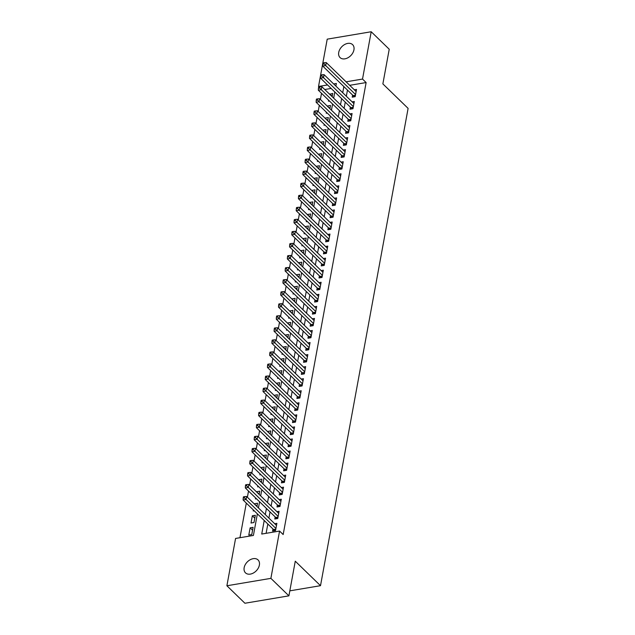 <?xml version="1.0" encoding="UTF-8"?>
<svg xmlns="http://www.w3.org/2000/svg" width="635" height="635" viewBox="0 0 635 635"><rect width="100%" height="100%" fill="white"/><g stroke="black" fill="none" stroke-linecap="round" stroke-linejoin="round"><path stroke-width="0.95" d="M353.941 49.84A9.009 6.31 134.1 0 1 348.028 57.706A9.009 6.31 134.1 0 1 340.058 57.587A9.009 6.31 134.1 0 1 338.725 52.403A9.009 6.31 134.1 0 1 344.638 44.529A9.009 6.31 134.1 0 1 352.608 44.656A9.009 6.31 134.1 0 1 353.941 49.84M259.374 565.11A9.009 6.31 134.1 0 1 253.46 572.976A9.009 6.31 134.1 0 1 245.491 572.857A9.009 6.31 134.1 0 1 244.157 567.674A9.009 6.31 134.1 0 1 250.071 559.8A9.009 6.31 134.1 0 1 258.04 559.919A9.009 6.31 134.1 0 1 259.374 565.11M319.048 86.963L318.532 86.463L327.215 39.156L371.205 31.75L389.231 49.236L382.865 83.891L408.107 108.379L320.508 585.684L295.267 561.197L288.909 595.844L244.919 603.25L226.893 585.764L235.577 538.448L253.405 535.448L257.373 513.842M321.524 93.305L320.389 99.473M319.31 105.354L318.183 111.522M317.095 117.411L315.968 123.579M314.889 129.461L313.753 135.628M312.674 141.518L311.539 147.685M310.459 153.567L309.332 159.734M308.253 165.624L307.118 171.791M306.038 177.673L304.903 183.84M303.824 189.73L302.697 195.898M301.617 201.779L300.482 207.947M299.402 213.836L298.267 220.004M297.188 225.885L296.061 232.053M294.981 237.942L293.846 244.11M292.767 249.992L291.632 256.159M290.552 262.049L289.425 268.216M288.338 274.098L287.21 280.265M286.131 286.155L284.996 292.322M283.916 298.204L282.781 304.371M281.702 310.261L280.575 316.428M279.495 322.31L278.36 328.478M277.281 334.367L276.146 340.535M275.066 346.416L273.939 352.584M272.859 358.473L271.724 364.641M270.645 370.522L269.51 376.69M268.43 382.58L267.303 388.747M266.216 394.629L265.089 400.796M264.009 406.686L262.874 412.853M261.795 418.735L260.66 424.902M259.58 430.792L258.453 436.959M257.373 442.841L256.238 449.008M255.159 454.898L254.024 461.066M252.944 466.947L251.817 473.115M250.738 479.004L249.603 485.172M248.523 491.053L247.388 497.221M246.309 503.111L239.959 537.718M352.6 95.052L352.211 97.163L355.179 96.663L356.513 89.432L354.33 89.797M350.385 107.109L349.996 109.212L352.973 108.712L354.298 101.481L352.115 101.854M348.17 119.158L347.789 121.269L350.758 120.769L352.084 113.538L349.901 113.903M345.964 131.215L345.575 133.318L348.544 132.818L349.877 125.587L347.694 125.96M343.749 143.264L343.36 145.375L346.337 144.875L347.662 137.644L345.48 138.009M341.535 155.321L341.146 157.424L344.122 156.924L345.448 149.693L343.265 150.066M339.328 167.37L338.939 169.482L341.908 168.981L343.233 161.75L341.051 162.115M337.114 179.427L336.725 181.531L339.701 181.031L341.027 173.799L338.844 174.173M334.899 191.476L334.51 193.588L337.487 193.088L338.812 185.857L336.629 186.222M332.684 203.533L332.303 205.637L335.272 205.137L336.598 197.906L334.415 198.279M330.478 215.583L330.089 217.694L333.058 217.194L334.391 209.963L332.208 210.328M328.263 227.64L327.874 229.743L330.851 229.243L332.176 222.012L329.994 222.385M326.049 239.689L325.668 241.8L328.636 241.3L329.962 234.069L327.779 234.434M323.842 251.746L323.453 253.849L326.422 253.349L327.755 246.118L325.572 246.491M321.627 263.795L321.239 265.906L324.215 265.406L325.541 258.175L323.358 258.54M319.413 275.852L319.032 277.955L322.001 277.455L323.326 270.224L321.143 270.597M317.206 287.901L316.817 290.012L319.786 289.512L321.112 282.281L318.929 282.646M314.992 299.958L314.603 302.062L317.579 301.562L318.905 294.33L316.722 294.703M312.777 312.007L312.388 314.119L315.365 313.619L316.69 306.387L314.508 306.753M310.563 324.064L310.182 326.168L313.15 325.668L314.476 318.437L312.293 318.81M308.356 336.113L307.967 338.225L310.936 337.725L312.269 330.494L310.086 330.859M306.141 348.17L305.752 350.274L308.729 349.774L310.055 342.543L307.872 342.916M303.927 360.22L303.546 362.331L306.514 361.831L307.84 354.6L305.657 354.965M301.72 372.277L301.331 374.38L304.3 373.88L305.633 366.649L303.451 367.022M299.506 384.326L299.117 386.437L302.093 385.937L303.419 378.706L301.236 379.071M297.291 396.383L296.91 398.486L299.879 397.986L301.204 390.755L299.022 391.128M295.084 408.432L294.696 410.543L297.664 410.043L298.998 402.812L296.815 403.177M292.87 420.489L292.481 422.592L295.458 422.092L296.783 414.861L294.6 415.234M290.655 432.538L290.266 434.65L293.243 434.149L294.569 426.918L292.386 427.284M288.449 444.595L288.06 446.699L291.028 446.199L292.354 438.968L290.171 439.341M286.234 456.644L285.845 458.756L288.814 458.256L290.147 451.025L287.965 451.39M284.02 468.701L283.631 470.805L286.607 470.305L287.933 463.074L285.75 463.447M281.805 480.751L281.424 482.862L284.393 482.362L285.718 475.131L283.535 475.496M279.598 492.808L279.209 494.911L282.178 494.411L283.512 487.18L281.329 487.553M277.384 504.857L276.995 506.968L279.971 506.468L281.297 499.237L279.114 499.602M275.169 516.914L274.788 519.017L277.757 518.517L279.082 511.286L276.9 511.659M252.571 530.217L250.126 527.844L248.793 535.075L251.77 534.575L253.095 527.344L250.126 527.844M254.778 518.16L252.333 515.787L251.008 523.026L253.984 522.526L255.31 515.287L252.333 515.787M256.992 506.111L254.484 504.103M253.397 509.984L253.222 510.969L254.238 510.802M259.207 494.054L256.691 492.046M255.611 497.935L255.429 498.919L256.445 498.745M261.414 482.005L258.905 479.996M257.826 485.878L257.643 486.862L258.659 486.696M263.628 469.948L261.12 467.939M260.04 473.829L259.858 474.813L260.874 474.639M265.843 457.898L263.327 455.89M262.247 461.772L262.072 462.756L263.08 462.59M268.057 445.841L265.541 443.833M264.462 449.723L264.279 450.707L265.295 450.532M270.264 433.792L267.756 431.784M266.676 437.666L266.494 438.65L267.51 438.483M272.478 421.735L269.962 419.727M268.883 425.617L268.708 426.601L269.724 426.426M274.693 409.686L272.177 407.678M271.097 413.56L270.915 414.544L271.931 414.377M276.9 397.629L274.391 395.621M273.312 401.51L273.129 402.495L274.145 402.32M279.114 385.58L276.606 383.572M275.519 389.453L275.344 390.438L276.36 390.271M281.329 373.523L278.813 371.515M277.733 377.404L277.551 378.389L278.567 378.214M283.535 361.474L281.027 359.466M279.948 365.347L279.765 366.331L280.781 366.165M285.75 349.417L283.242 347.409M282.162 353.298L281.98 354.282L282.996 354.108M287.965 337.368L285.448 335.359M284.369 341.241L284.194 342.225L285.202 342.059M290.171 325.31L287.663 323.302M286.583 329.192L286.401 330.176L287.417 330.002M292.386 313.261L289.877 311.253M288.798 317.135L288.615 318.119L289.631 317.952M294.6 301.204L292.084 299.196M291.005 305.086L290.83 306.07L291.846 305.895M296.815 289.155L294.299 287.147M293.219 293.029L293.037 294.013L294.053 293.846M299.022 277.098L296.513 275.09M295.434 280.98L295.251 281.964L296.267 281.789M301.236 265.049L298.72 263.041M297.64 268.923L297.466 269.907L298.482 269.74M303.451 252.992L300.934 250.984M299.855 256.873L299.672 257.858L300.688 257.683M305.657 240.943L303.149 238.935M302.07 244.816L301.887 245.801L302.903 245.634M307.872 228.886L305.364 226.878M304.276 232.767L304.101 233.751L305.117 233.577M310.086 216.837L307.57 214.828M306.491 220.71L306.308 221.694L307.324 221.528M312.293 204.78L309.785 202.771M308.705 208.661L308.523 209.645L309.539 209.471M314.508 192.73L311.999 190.722M310.92 196.604L310.737 197.588L311.753 197.421M316.722 180.673L314.206 178.665M313.126 184.555L312.952 185.539L313.96 185.364M318.937 168.624L316.42 166.616M315.341 172.498L315.158 173.482L316.174 173.315M321.143 156.567L318.635 154.559M317.556 160.449L317.373 161.433L318.389 161.258M323.358 144.518L320.842 142.51M319.762 148.392L319.588 149.376L320.604 149.209M325.572 132.461L323.056 130.453M321.977 136.342L321.794 137.327L322.81 137.152M327.779 120.412L325.271 118.404M324.191 124.285L324.009 125.27L325.025 125.103M329.994 108.355L327.485 106.347M326.398 112.236L326.223 113.22L327.239 113.046M331.145 88.44L324.763 89.519M256.929 506.476L257.516 503.237L254.548 503.738M259.136 494.419L259.731 491.18L256.762 491.68M261.35 482.37L261.945 479.131L258.969 479.631M263.565 470.313L264.16 467.074L261.183 467.574M265.771 458.264L266.367 455.025L263.398 455.525M267.986 446.207L268.581 442.968L265.605 443.468M270.2 434.157L270.796 430.919L267.819 431.419M272.407 422.1L273.002 418.862L270.034 419.362M274.622 410.051L275.217 406.813L272.248 407.313M276.836 397.994L277.431 394.756L274.455 395.256M279.051 385.945L279.638 382.707L276.669 383.207M281.257 373.888L281.853 370.649L278.884 371.15M283.472 361.839L284.067 358.6L281.091 359.1M285.687 349.782L286.274 346.543L283.305 347.043M287.893 337.733L288.488 334.494L285.52 334.994M290.108 325.676L290.703 322.437L287.726 322.937M292.322 313.626L292.918 310.388L289.941 310.888M294.529 301.569L295.124 298.331L292.156 298.831M296.743 289.52L297.339 286.282L294.37 286.782M298.958 277.463L299.553 274.225L296.577 274.725M301.173 265.414L301.76 262.176L298.791 262.676M303.379 253.357L303.974 250.119L301.006 250.619M305.594 241.308L306.189 238.069L303.212 238.569M307.808 229.251L308.396 226.012L305.427 226.512M310.015 217.202L310.61 213.963L307.642 214.463M312.229 205.145L312.825 201.906L309.848 202.406M314.444 193.096L315.039 189.857L312.063 190.357M316.651 181.038L317.246 177.8L314.277 178.3M318.865 168.989L319.461 165.751L316.492 166.251M321.08 156.932L321.675 153.694L318.699 154.194M323.286 144.883L323.882 141.645L320.913 142.145M325.501 132.826L326.096 129.588L323.128 130.088M327.716 120.777L328.311 117.538L325.334 118.039M329.93 108.72L330.517 105.481L327.549 105.981M332.137 96.671L332.732 93.432L329.692 94.297M329.446 100.997L328.43 101.163L328.612 100.179M264.224 520.486L261.731 534.051L279.567 531.05L283.17 534.551L366.125 82.558L349.71 85.32M347.464 90.075L346.329 96.242M345.249 102.124L344.122 108.291M343.035 114.181L341.908 120.348M340.828 126.23L339.693 132.398M338.614 138.287L337.479 144.455M336.399 150.336L335.272 156.504M334.193 162.393L333.058 168.561M331.978 174.442L330.843 180.61M329.763 186.499L328.636 192.667M327.557 198.549L326.422 204.716M325.342 210.606L324.207 216.773M323.128 222.655L322.001 228.822M320.921 234.712L319.786 240.879M318.706 246.761L317.571 252.928M316.492 258.818L315.365 264.985M314.277 270.867L313.15 277.035M312.071 282.924L310.936 289.092M309.856 294.973L308.721 301.141M307.642 307.03L306.514 313.198M305.435 319.08L304.3 325.247M303.22 331.137L302.085 337.304M301.006 343.186L299.879 349.353M298.799 355.243L297.664 361.41M296.585 367.292L295.45 373.459M294.37 379.349L293.243 385.516M292.156 391.398L291.028 397.566M289.949 403.455L288.814 409.623M287.734 415.504L286.599 421.672M285.52 427.561L284.393 433.729M283.313 439.611L282.178 445.778M281.099 451.668L279.964 457.835M278.884 463.717L277.757 469.884M276.677 475.774L275.542 481.941M274.463 487.823L273.328 493.99M272.248 499.88L271.121 506.047M270.034 511.929L268.907 518.096M267.827 523.986L266.113 533.313M272.963 528.963L272.574 531.074L275.542 530.574L276.876 523.343L274.693 523.708M289.822 590.844L320.508 585.684M288.909 595.844L270.883 578.358L226.893 585.764M371.205 31.75L362.522 79.057L346.107 81.82M366.125 82.558L362.522 79.057M279.567 531.05L270.883 578.358M343.86 86.574L342.725 92.742M341.646 98.623L340.511 104.791M339.431 110.68L338.304 116.848M337.225 122.73L336.09 128.897M335.01 134.787L333.875 140.954M332.796 146.836L331.668 153.003M330.581 158.893L329.454 165.06M328.374 170.942L327.239 177.109M326.16 182.999L325.025 189.166M323.945 195.048L322.818 201.216M321.739 207.105L320.604 213.273M319.524 219.154L318.389 225.322M317.309 231.211L316.182 237.379M315.103 243.261L313.968 249.428M312.888 255.318L311.753 261.485M310.674 267.367L309.547 273.534M308.467 279.424L307.332 285.591M306.253 291.473L305.117 297.64M304.038 303.53L302.911 309.697M301.823 315.579L300.696 321.747M299.617 327.636L298.482 333.804M297.402 339.685L296.267 345.853M295.188 351.742L294.061 357.91M292.981 363.791L291.846 369.959M290.766 375.849L289.631 382.016M288.552 387.898L287.425 394.065M286.345 399.955L285.21 406.122M284.131 412.004L282.996 418.171M281.916 424.061L280.789 430.228M279.702 436.11L278.574 442.278M277.495 448.167L276.36 454.335M275.28 460.216L274.145 466.384M273.066 472.273L271.939 478.441M270.859 484.322L269.724 490.49M268.645 496.38L267.51 502.547M266.43 508.429L265.303 514.596M335.883 86.098L336.367 83.463L333.629 83.923M327.541 84.947L318.532 86.463M258.453 507.96L259.588 501.793M260.667 495.903L261.803 489.736M262.882 483.854L264.009 477.687M265.089 471.797L266.224 465.63M267.303 459.748L268.438 453.581M269.518 447.691L270.645 441.523M271.724 435.642L272.859 429.474M273.939 423.585L275.074 417.417M276.154 411.536L277.281 405.368M278.36 399.478L279.495 393.311M280.575 387.429L281.71 381.262M282.789 375.372L283.916 369.205M285.004 363.323L286.131 357.156M287.21 351.266L288.346 345.099M289.425 339.217L290.56 333.05M291.64 327.16L292.767 320.992M293.846 315.111L294.981 308.943M296.061 303.054L297.196 296.886M298.275 291.005L299.402 284.837M300.482 278.948L301.617 272.78M302.697 266.898L303.832 260.731M304.911 254.841L306.038 248.674M307.126 242.792L308.253 236.625M309.332 230.735L310.467 224.568M311.547 218.686L312.682 212.519M313.761 206.629L314.889 200.462M315.968 194.58L317.103 188.412M318.183 182.523L319.318 176.355M320.397 170.474L321.524 164.306M322.604 158.417L323.739 152.249M324.818 146.368L325.953 140.2M327.033 134.31L328.16 128.143M329.24 122.261L330.375 116.094M331.454 110.204L332.589 104.037M333.669 98.155L334.804 91.988M332.208 96.306L329.763 93.932M275.931 528.463L246.078 499.499L246.634 496.491L276.487 525.455M274.28 530.789L273.788 529.876A1.405 0.73 80.4 0 0 273.534 529.526L243.11 499.999L246.078 499.499L244.419 497.84L244.634 496.633L243.451 496.832L243.229 498.038L244.419 497.84M243.229 498.038L243.11 499.999M246.634 496.491L244.634 496.633M278.146 516.414L248.293 487.45L248.841 484.434L278.694 513.397M276.487 518.731L276.003 517.819A1.405 0.73 80.4 0 0 275.749 517.469L245.316 487.95L248.293 487.45L246.626 485.783L246.848 484.576L245.658 484.783L245.435 485.981L246.626 485.783M245.435 485.981L245.316 487.95M248.841 484.434L246.848 484.576M280.352 504.357L250.5 475.393L251.055 472.384L280.908 501.348M278.702 506.682L278.217 505.77A1.405 0.73 80.4 0 0 277.963 505.42L247.531 475.893L250.5 475.393L248.841 473.734L249.063 472.527L247.872 472.726L247.65 473.932L248.841 473.734M247.65 473.932L247.531 475.893M251.055 472.384L249.063 472.527M282.567 492.308L252.714 463.344L253.27 460.327L283.123 489.291M280.916 494.625L280.424 493.712A1.405 0.73 80.4 0 0 280.17 493.363L249.745 463.844L252.714 463.344L251.055 461.677L251.277 460.47L250.087 460.677L249.865 461.875L251.055 461.677M249.865 461.875L249.745 463.844M253.27 460.327L251.277 460.47M284.782 480.25L254.929 451.287L255.484 448.278L285.337 477.242M283.123 482.576L282.638 481.663A1.405 0.73 80.4 0 0 282.385 481.314L251.952 451.787L254.929 451.287L253.262 449.628L253.484 448.421L252.293 448.62L252.079 449.826L253.262 449.628M252.079 449.826L251.952 451.787M255.484 448.278L253.484 448.421M286.996 468.201L257.143 439.237L257.691 436.221L287.544 465.185M285.337 470.519L284.853 469.606A1.405 0.73 80.4 0 0 284.599 469.257L254.167 439.737L257.143 439.237L255.476 437.571L255.699 436.364L254.508 436.57L254.286 437.769L255.476 437.571M254.286 437.769L254.167 439.737M257.691 436.221L255.699 436.364M289.203 456.144L259.35 427.18L259.905 424.172L289.758 453.136M287.552 458.47L287.06 457.557A1.405 0.73 80.4 0 0 286.814 457.208L256.381 427.68L259.35 427.18L257.691 425.521L257.913 424.315L256.723 424.513L256.5 425.72L257.691 425.521M256.5 425.72L256.381 427.68M259.905 424.172L257.913 424.315M291.417 444.095L261.564 415.131L262.12 412.115L291.973 441.079M289.766 446.413L289.274 445.5A1.405 0.73 80.4 0 0 289.02 445.151L258.596 415.631L261.564 415.131L259.898 413.464L260.12 412.258L258.937 412.464L258.715 413.663L259.898 413.464M258.715 413.663L258.596 415.631M262.12 412.115L260.12 412.258M293.632 432.038L263.779 403.074L264.327 400.066L294.18 429.03M291.973 434.364L291.489 433.451A1.405 0.73 80.4 0 0 291.235 433.102L260.802 403.574L263.779 403.074L262.112 401.415L262.334 400.209L261.144 400.407L260.921 401.614L262.112 401.415M260.921 401.614L260.802 403.574M264.327 400.066L262.334 400.209M295.839 419.989L265.986 391.025L266.541 388.009L296.394 416.973M294.188 422.307L293.695 421.394A1.405 0.73 80.4 0 0 293.449 421.045L263.017 391.525L265.986 391.025L264.327 389.358L264.549 388.152L263.358 388.358L263.136 389.557L264.327 389.358M263.136 389.557L263.017 391.525M266.541 388.009L264.549 388.152M298.053 407.932L268.2 378.968L268.756 375.96L298.609 404.924M296.402 410.258L295.91 409.345A1.405 0.73 80.4 0 0 295.656 408.996L265.232 379.468L268.2 378.968L266.541 377.309L266.756 376.103L265.573 376.301L265.351 377.507L266.541 377.309M265.351 377.507L265.232 379.468M268.756 375.96L266.756 376.103M300.268 395.883L270.415 366.919L270.962 363.903L300.815 392.867M298.609 398.201L298.125 397.288A1.405 0.73 80.4 0 0 297.871 396.938L267.438 367.419L270.415 366.919L268.748 365.252L268.97 364.045L267.779 364.252L267.557 365.45L268.748 365.252M267.557 365.45L267.438 367.419M270.962 363.903L268.97 364.045M302.474 383.826L272.621 354.862L273.177 351.853L303.03 380.817M300.823 386.151L300.339 385.239A1.405 0.73 80.4 0 0 300.085 384.889L269.653 355.362L272.621 354.862L270.962 353.203L271.185 351.996L269.994 352.195L269.772 353.401L270.962 353.203M269.772 353.401L269.653 355.362M273.177 351.853L271.185 351.996M304.689 371.777L274.836 342.813L275.392 339.796L305.244 368.76M303.038 374.094L302.546 373.182A1.405 0.73 80.4 0 0 302.292 372.832L271.867 343.313L274.836 342.813L273.177 341.146L273.399 339.939L272.209 340.146L271.986 341.344L273.177 341.146M271.986 341.344L271.867 343.313M275.392 339.796L273.399 339.939M306.903 359.72L277.05 330.756L277.606 327.747L307.459 356.711M305.244 362.045L304.76 361.132A1.405 0.73 80.4 0 0 304.506 360.783L274.074 331.256L277.05 330.756L275.384 329.097L275.606 327.89L274.415 328.089L274.201 329.295L275.384 329.097M274.201 329.295L274.074 331.256M277.606 327.747L275.606 327.89M309.118 347.67L279.265 318.706L279.813 315.69L309.666 344.654M307.459 349.988L306.975 349.075A1.405 0.73 80.4 0 0 306.721 348.726L276.288 319.207L279.265 318.706L277.598 317.04L277.82 315.833L276.63 316.039L276.408 317.238L277.598 317.04M276.408 317.238L276.288 319.207M279.813 315.69L277.82 315.833M311.325 335.613L281.472 306.649L282.027 303.641L311.88 332.605M309.674 337.939L309.181 337.026A1.405 0.73 80.4 0 0 308.927 336.677L278.503 307.149L281.472 306.649L279.813 304.99L280.035 303.784L278.844 303.982L278.622 305.189L279.813 304.99M278.622 305.189L278.503 307.149M282.027 303.641L280.035 303.784M313.539 323.564L283.686 294.6L284.242 291.584L314.095 320.548M311.888 325.882L311.396 324.969A1.405 0.73 80.4 0 0 311.142 324.62L280.718 295.1L283.686 294.6L282.019 292.933L282.242 291.727L281.059 291.933L280.837 293.132L282.019 292.933M280.837 293.132L280.718 295.1M284.242 291.584L282.242 291.727M315.754 311.507L285.901 282.543L286.448 279.535L316.301 308.499M314.095 313.833L313.611 312.92A1.405 0.73 80.4 0 0 313.357 312.571L282.924 283.043L285.901 282.543L284.234 280.884L284.456 279.678L283.266 279.876L283.043 281.083L284.234 280.884M283.043 281.083L282.924 283.043M286.448 279.535L284.456 279.678M317.96 299.458L288.107 270.494L288.663 267.478L318.516 296.442M316.309 301.776L315.817 300.863A1.405 0.73 80.4 0 0 315.571 300.514L285.139 270.994L288.107 270.494L286.448 268.827L286.671 267.621L285.48 267.827L285.258 269.026L286.448 268.827M285.258 269.026L285.139 270.994M288.663 267.478L286.671 267.621M320.175 287.401L290.322 258.437L290.878 255.429L320.731 284.393M318.524 289.727L318.032 288.814A1.405 0.73 80.4 0 0 317.778 288.465L287.353 258.937L290.322 258.437L288.663 256.778L288.877 255.572L287.695 255.77L287.472 256.977L288.663 256.778M287.472 256.977L287.353 258.937M290.878 255.429L288.877 255.572M322.389 275.352L292.537 246.388L293.084 243.372L322.937 272.336M320.731 277.67L320.246 276.757A1.405 0.73 80.4 0 0 319.992 276.408L289.56 246.888L292.537 246.388L290.87 244.721L291.092 243.515L289.901 243.721L289.679 244.919L290.87 244.721M289.679 244.919L289.56 246.888M293.084 243.372L291.092 243.515M324.596 263.295L294.743 234.331L295.299 231.323L325.152 260.286M322.945 265.62L322.461 264.708A1.405 0.73 80.4 0 0 322.207 264.358L291.775 234.831L294.743 234.331L293.084 232.672L293.306 231.465L292.116 231.664L291.894 232.87L293.084 232.672M291.894 232.87L291.775 234.831M295.299 231.323L293.306 231.465M326.811 251.246L296.958 222.282L297.513 219.266L327.366 248.229M325.16 253.563L324.668 252.651A1.405 0.73 80.4 0 0 324.414 252.301L293.989 222.782L296.958 222.282L295.299 220.615L295.513 219.408L294.33 219.615L294.108 220.813L295.299 220.615M294.108 220.813L293.989 222.782M297.513 219.266L295.513 219.408M329.025 239.189L299.172 210.225L299.728 207.216L329.573 236.18M327.366 241.514L326.882 240.601A1.405 0.73 80.4 0 0 326.628 240.252L296.196 210.725L299.172 210.225L297.505 208.566L297.728 207.359L296.537 207.558L296.323 208.764L297.505 208.566M296.323 208.764L296.196 210.725M299.728 207.216L297.728 207.359M331.24 227.139L301.387 198.176L301.935 195.159L331.787 224.123M329.581 229.457L329.097 228.544A1.405 0.73 80.4 0 0 328.843 228.195L298.41 198.676L301.387 198.176L299.72 196.509L299.942 195.302L298.752 195.509L298.529 196.707L299.72 196.509M298.529 196.707L298.41 198.676M301.935 195.159L299.942 195.302M333.446 215.082L303.594 186.118L304.149 183.11L334.002 212.074M331.795 217.408L331.303 216.495A1.405 0.73 80.4 0 0 331.049 216.146L300.625 186.619L303.594 186.118L301.935 184.46L302.157 183.253L300.966 183.451L300.744 184.658L301.935 184.46M300.744 184.658L300.625 186.619M304.149 183.11L302.157 183.253M335.661 203.033L305.808 174.069L306.364 171.053L336.217 200.017M334.01 205.351L333.518 204.438A1.405 0.73 80.4 0 0 333.264 204.089L302.831 174.569L305.808 174.069L304.141 172.402L304.363 171.196L303.173 171.402L302.959 172.601L304.141 172.402M302.959 172.601L302.831 174.569M306.364 171.053L304.363 171.196M337.876 190.976L308.023 162.012L308.57 159.004L338.423 187.968M336.217 193.302L335.732 192.389A1.405 0.73 80.4 0 0 335.478 192.04L305.046 162.512L308.023 162.012L306.356 160.353L306.578 159.147L305.387 159.345L305.165 160.552L306.356 160.353M305.165 160.552L305.046 162.512M308.57 159.004L306.578 159.147M340.082 178.927L310.229 149.963L310.785 146.947L340.638 175.911M338.431 181.245L337.939 180.332A1.405 0.73 80.4 0 0 337.693 179.983L307.261 150.463L310.229 149.963L308.57 148.296L308.793 147.09L307.602 147.296L307.38 148.495L308.57 148.296M307.38 148.495L307.261 150.463M310.785 146.947L308.793 147.09M342.297 166.87L312.444 137.906L312.999 134.898L342.852 163.862M340.646 169.196L340.154 168.283A1.405 0.73 80.4 0 0 339.9 167.934L309.475 138.406L312.444 137.906L310.777 136.247L310.999 135.041L309.816 135.239L309.594 136.446L310.777 136.247M309.594 136.446L309.475 138.406M312.999 134.898L310.999 135.041M344.511 154.821L314.658 125.857L315.206 122.841L345.059 151.805M342.852 157.139L342.368 156.226A1.405 0.73 80.4 0 0 342.114 155.877L311.682 126.357L314.658 125.857L312.991 124.19L313.214 122.984L312.023 123.19L311.801 124.389L312.991 124.19M311.801 124.389L311.682 126.357M315.206 122.841L313.214 122.984M346.718 142.764L316.865 113.8L317.421 110.792L347.274 139.756M345.067 145.09L344.583 144.177A1.405 0.73 80.4 0 0 344.329 143.827L313.896 114.3L316.865 113.8L315.206 112.141L315.428 110.934L314.238 111.133L314.015 112.339L315.206 112.141M314.015 112.339L313.896 114.3M317.421 110.792L315.428 110.934M348.933 130.715L319.08 101.751L319.635 98.735L349.488 127.698M347.281 133.032L346.789 132.12A1.405 0.73 80.4 0 0 346.535 131.77L316.111 102.251L319.08 101.751L317.421 100.084L317.635 98.877L316.452 99.084L316.23 100.282L317.421 100.084M316.23 100.282L316.111 102.251M319.635 98.735L317.635 98.877M351.147 118.658L321.294 89.694L321.842 86.685L351.695 115.649M349.488 120.983L349.004 120.071A1.405 0.73 80.4 0 0 348.75 119.721L318.318 90.194L321.294 89.694L319.627 88.035L319.849 86.828L318.659 87.027L318.437 88.233L319.627 88.035M318.437 88.233L318.318 90.194M321.842 86.685L319.849 86.828M353.354 106.609L323.501 77.645L324.056 74.628L353.909 103.592M351.703 108.926L351.219 108.014A1.405 0.73 80.4 0 0 350.964 107.664L320.532 78.145L323.501 77.645L321.842 75.978L322.064 74.771L320.873 74.978L320.651 76.176L321.842 75.978M320.651 76.176L320.532 78.145M324.056 74.628L322.064 74.771M355.568 94.552L325.715 65.588L326.271 62.579L356.124 91.543M353.917 96.877L353.425 95.964A1.405 0.73 80.4 0 0 353.171 95.615L322.747 66.088L325.715 65.588L324.056 63.929L324.279 62.722L323.088 62.921L322.866 64.127L324.056 63.929M322.866 64.127L322.747 66.088M326.271 62.579L324.279 62.722M275.733 529.542L273.788 529.876M275.804 529.145L273.534 529.526M277.947 517.493L276.003 517.819M278.019 517.088L275.749 517.469M280.154 505.436L278.217 505.77M280.233 505.039L277.963 505.42M282.369 493.387L280.424 493.712M282.448 492.982L280.17 493.363M284.583 481.33L282.638 481.663M284.655 480.933L282.385 481.314M286.798 469.281L284.853 469.606M286.869 468.876L284.599 469.257M289.004 457.224L287.06 457.557M289.084 456.827L286.814 457.208M291.219 445.175L289.274 445.5M291.29 444.77L289.02 445.151M293.433 433.118L291.489 433.451M293.505 432.721L291.235 433.102M295.64 421.068L293.695 421.394M295.719 420.664L293.449 421.045M297.855 409.011L295.91 409.345M297.926 408.615L295.656 408.996M300.069 396.962L298.125 397.288M300.141 396.558L297.871 396.938M302.276 384.905L300.339 385.239M302.355 384.508L300.085 384.889M304.49 372.856L302.546 373.182M304.562 372.451L302.292 372.832M306.705 360.799L304.76 361.132M306.776 360.402L304.506 360.783M308.92 348.75L306.975 349.075M308.991 348.345L306.721 348.726M311.126 336.693L309.181 337.026M311.206 336.296L308.927 336.677M313.341 324.644L311.396 324.969M313.412 324.239L311.142 324.62M315.555 312.587L313.611 312.92M315.627 312.19L313.357 312.571M317.762 300.538L315.817 300.863M317.841 300.133L315.571 300.514M319.976 288.481L318.032 288.814M320.048 288.084L317.778 288.465M322.191 276.431L320.246 276.757M322.262 276.027L319.992 276.408M324.398 264.374L322.461 264.708M324.477 263.977L322.207 264.358M326.612 252.325L324.668 252.651M326.684 251.92L324.414 252.301M328.827 240.268L326.882 240.601M328.898 239.871L326.628 240.252M331.041 228.219L329.097 228.544M331.113 227.814L328.843 228.195M333.248 216.162L331.303 216.495M333.327 215.765L331.049 216.146M335.463 204.113L333.518 204.438M335.534 203.708L333.264 204.089M337.677 192.056L335.732 192.389M337.749 191.659L335.478 192.04M339.884 180.007L337.939 180.332M339.963 179.602L337.693 179.983M342.098 167.95L340.154 168.283M342.17 167.553L339.9 167.934M344.313 155.9L342.368 156.226M344.384 155.496L342.114 155.877M346.519 143.843L344.583 144.177M346.599 143.446L344.329 143.827M348.734 131.794L346.789 132.12M348.805 131.389L346.535 131.77M350.949 119.737L349.004 120.071M351.02 119.34L348.75 119.721M353.155 107.688L351.219 108.014M353.235 107.283L350.964 107.664M355.37 95.631L353.425 95.964M355.449 95.234L353.171 95.615"/></g></svg>
